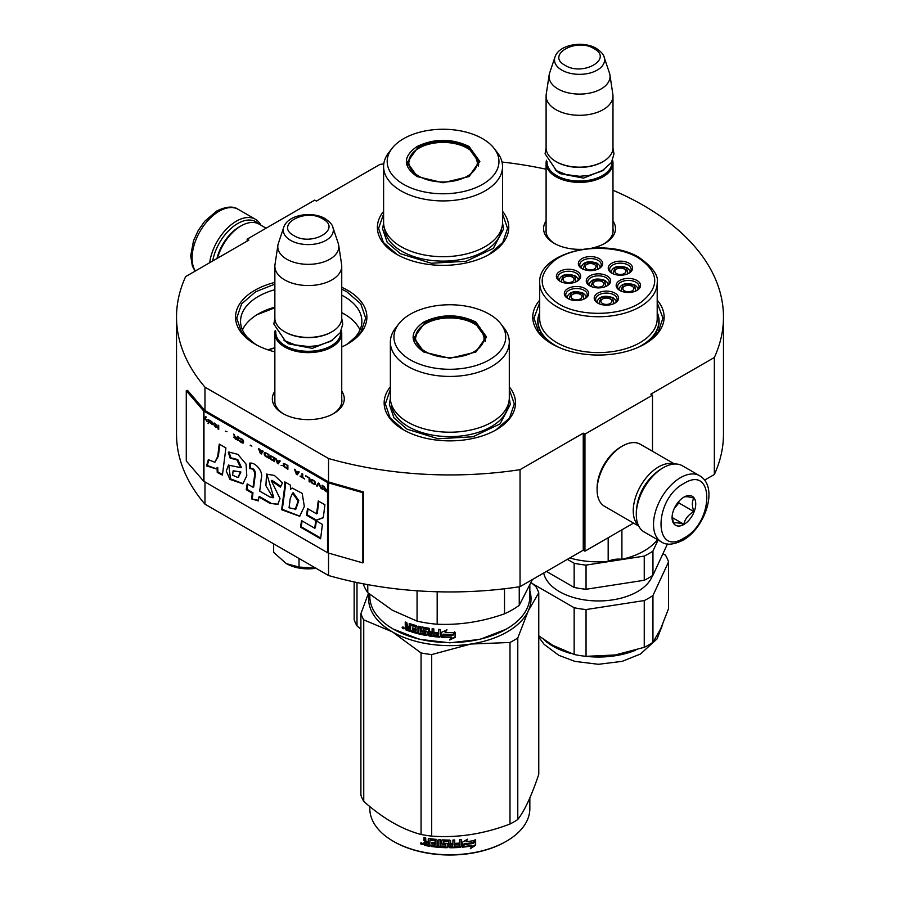 <?xml version="1.0" encoding="UTF-8"?>
<svg xmlns="http://www.w3.org/2000/svg" width="900" height="900" viewBox="0 0 900 900"><rect width="100%" height="100%" fill="white"/><g stroke="black" fill="none" stroke-linecap="round" stroke-linejoin="round"><path stroke-width="1.35" d="M204.975 481.95L204.975 504.18A273.476 157.894 180 0 1 176.524 434.048L176.524 317.036A273.476 157.894 180 0 0 204.975 387.169L328.534 458.505A273.476 157.894 180 0 0 520.043 469.665L583.256 433.17L584.944 434.149L652.5 395.145L650.812 394.166L714.352 357.48L714.352 474.491L704.565 480.139M176.524 317.036A273.476 157.894 180 0 1 185.648 276.604L248.85 240.109L247.162 239.13L314.719 200.126L316.406 201.105L379.957 164.419A273.476 157.894 180 0 1 383.794 163.845M502.02 162.034A273.476 157.894 180 0 1 546.097 169.222M612.979 190.249A273.476 157.894 180 0 1 723.476 317.036A273.476 157.894 180 0 1 714.352 357.48M341.741 391.196A35.966 20.768 180 0 1 333.743 413.527L333.743 413.527A35.966 20.768 180 0 1 282.87 413.527A35.966 20.768 180 0 1 274.86 391.196M612.979 220.95A35.966 20.768 180 0 1 604.969 243.281L604.969 243.281A35.966 20.768 180 0 1 591.93 248.096M581.591 249.334A35.966 20.768 180 0 1 554.108 243.281A35.966 20.768 180 0 1 546.097 220.95M539.696 300.184A65.678 37.924 -0 0 0 552.004 343.946A65.678 37.924 -0 0 0 644.895 343.946A65.678 37.924 -0 0 0 657.202 300.184M383.603 211.331A65.678 37.924 -0 0 0 396.63 254.25A65.678 37.924 -0 0 0 489.521 254.25A65.678 37.924 -0 0 0 502.549 211.331M274.86 282.398A65.678 37.924 -0 0 0 254.768 343.946A65.678 37.924 -0 0 0 274.86 351.877M341.741 346.973A65.678 37.924 -0 0 0 347.659 343.946A65.678 37.924 -0 0 0 347.659 290.329A65.678 37.924 -0 0 0 341.741 287.303M390.364 386.843A65.678 37.924 -0 0 0 403.391 429.761A65.678 37.924 -0 0 0 496.271 429.761A65.678 37.924 -0 0 0 509.299 386.843M723.476 317.036L723.476 434.048A273.476 157.894 180 0 1 714.352 474.491M247.162 239.13L247.162 241.088M204.975 387.169L204.975 410.569A1.429 0.833 180 0 1 204.705 410.355L187.56 390.386L186.278 390.746L186.278 460.957L203.422 480.926A2.869 1.654 0 0 0 203.963 481.365L327.521 552.69A2.869 1.654 0 0 0 328.275 553.005L362.869 562.905L362.869 492.705L328.275 482.805A2.869 1.654 180 0 1 327.521 482.49L203.963 411.154A2.869 1.654 180 0 1 203.422 410.715L186.278 390.746M328.534 553.084L328.534 575.516L204.975 504.18M328.534 458.505L328.534 481.905L204.975 410.569M520.043 469.665L520.043 586.676A273.476 157.894 180 0 1 328.534 575.516M520.043 586.676L583.256 550.181L583.256 433.17M584.944 434.149L584.944 551.16L583.256 550.181M633.555 523.091L584.944 551.16M652.5 395.145L652.5 451.282M341.741 399.004A33.581 19.384 180 0 1 341.887 400.804A33.581 19.384 180 0 1 332.865 414.022M283.736 414.022A33.581 19.384 180 0 1 274.725 400.804A33.581 19.384 180 0 1 274.86 399.004M612.979 228.757A33.581 19.384 180 0 1 613.114 230.546A33.581 19.384 180 0 1 604.102 243.776M554.974 243.776A33.581 19.384 180 0 1 545.951 230.546A33.581 19.384 180 0 1 546.097 228.757M657.202 312.514A60.671 35.021 180 0 1 659.115 321.233A60.671 35.021 180 0 1 643.05 344.97M539.696 312.514A60.671 35.021 -0 0 0 537.784 321.233A60.671 35.021 -0 0 0 553.849 344.97M341.741 295.166A60.671 35.021 -0 0 1 344.104 296.471A60.671 35.021 180 0 1 361.879 321.233A60.671 35.021 180 0 1 345.814 344.97M274.86 289.688A60.671 35.021 -0 0 0 240.547 321.233A60.671 35.021 -0 0 0 256.613 344.97M341.741 312.626A60.671 35.021 -0 0 1 344.104 313.92L344.104 313.92A60.671 35.021 180 0 1 359.966 329.963M274.86 307.136A60.671 35.021 -0 0 0 258.311 313.92A60.671 35.021 -0 0 0 242.46 329.963M345.69 314.876A65.329 37.71 -0 0 0 341.741 312.907M274.86 307.98A65.329 37.71 -0 0 0 256.725 314.876M267.919 349.83A65.329 37.71 180 0 1 274.86 347.76M268.234 349.931A66.758 38.542 180 0 1 274.86 348.03M397.058 254.486L383.389 242.494L378.585 228.409L383.603 214.009M502.549 214.009L507.566 228.409L502.762 242.494L489.094 254.486M552.431 344.194L538.762 332.201L533.97 318.116L539.696 302.771M657.202 302.771L662.94 318.116L658.148 332.201L644.467 344.194M509.299 389.52L514.316 403.92L509.524 418.005L495.844 429.998M403.819 429.998L390.139 418.005L385.346 403.92L390.364 389.52M345.42 314.707L341.741 312.851M274.86 307.822L256.995 314.707M255.195 344.194L241.515 332.201L236.722 318.116L241.627 303.863L255.611 291.791L274.86 284.13M341.741 289.159L346.815 291.791L360.787 303.863L365.692 318.116L360.9 332.201L347.231 344.194M212.692 260.989A36.304 20.959 -60 0 1 237.713 223.526A36.304 20.959 -60 0 1 258.581 223.864M209.689 262.721A38.216 22.061 -60 0 1 236.351 221.186A38.216 22.061 -60 0 1 255.465 219.296A38.216 22.061 -60 0 1 260.921 225.203M699.637 475.74L682.414 465.795A38.216 22.061 120 0 0 663.3 467.685L661.95 468.473A36.304 20.959 120 0 0 636.289 512.933L636.289 514.496A38.216 22.061 120 0 0 644.197 531.99L661.421 541.935C666.259 545.411 673.414 544.849 682.92 540.27C705.15 528.109 719.235 486.9 699.637 475.74A38.216 22.061 120 0 0 680.535 477.63A38.216 22.061 120 0 0 655.571 511.312A38.216 22.061 120 0 0 661.421 541.935M661.95 468.473L663.3 467.685A38.216 22.061 120 0 0 636.289 514.496M683.91 483.48C653.411 499.41 653.411 557.392 683.91 538.087C714.409 522.169 714.409 464.186 683.91 483.48M683.91 497.137A16.718 9.652 120 0 0 672.086 517.613A16.718 9.652 120 0 0 683.91 524.441A16.718 9.652 120 0 0 695.734 503.966A16.718 9.652 120 0 0 683.91 497.137M672.12 516.611L673.65 523.327C674.944 522.416 678.319 522.72 683.786 524.227C685.08 518.816 688.455 514.62 693.923 511.616C691.83 505.912 691.83 501.412 693.923 498.105C688.455 496.598 685.08 496.305 683.786 497.205M683.786 524.227L672.199 517.534M693.923 511.616L678.847 502.92L678.847 501.379M677.273 503.314A14.332 8.269 120 0 1 674.123 508.77L678.847 502.92M266.108 228.195L258.998 224.1A35.831 20.689 120 0 0 241.088 225.877L239.4 226.845A33.435 19.305 120 0 0 216.956 258.525M239.4 226.845L241.088 225.877A35.831 20.689 120 0 0 217.451 258.233M674.033 464.062A35.831 20.689 120 0 0 658.575 466.909A35.831 20.689 120 0 0 635.85 496.361A35.831 20.689 120 0 0 638.505 525.6M674.572 464.029L640.35 444.262A35.831 20.689 120 0 0 622.44 446.04L620.741 447.019A33.435 19.305 120 0 0 597.105 487.969L597.105 489.915A35.831 20.689 120 0 0 604.519 506.317L638.741 526.084M622.44 446.04A35.831 20.689 120 0 0 622.429 446.04A35.831 20.689 120 0 0 597.105 489.915M655.526 473.119A33.435 19.305 120 0 0 637.099 505.046M612.979 232.346L612.979 163.08A33.435 19.305 0 0 1 592.335 180.911A33.435 19.305 0 0 1 555.896 176.726A33.435 19.305 180 0 1 546.097 163.08A33.435 19.305 180 0 1 546.457 160.256M612.979 163.08A33.435 19.305 0 0 0 612.619 160.256M611.989 161.539A32.479 18.754 0 0 1 592.571 179.471A32.479 18.754 0 0 1 556.571 175.556A32.479 18.754 180 0 1 547.076 161.539M556.571 161.91L555.896 161.516L556.571 161.91A32.479 18.754 0 0 0 602.505 161.91A32.479 18.754 0 0 0 602.842 161.708M602.505 161.91L603.18 161.516A33.435 19.305 0 0 1 555.896 161.516A33.435 19.305 180 0 1 546.097 147.87L546.097 95.996A33.435 19.305 180 0 1 546.221 94.32L549.146 74.959A30.51 17.617 180 0 1 549.585 73.147L554.94 57.139A25.054 14.467 0 0 0 561.825 70.11A25.054 14.467 -0 0 0 591.289 72.653A25.054 14.467 -0 0 0 604.136 57.139L609.491 73.147A30.51 17.617 0 0 1 609.93 74.959L612.844 94.32A33.435 19.305 0 0 1 612.979 95.996A33.435 19.305 0 0 1 592.335 113.828A33.435 19.305 0 0 1 555.896 109.642A33.435 19.305 180 0 1 546.097 95.996M603.18 161.516A33.435 19.305 0 0 0 612.979 147.87L612.979 95.996M609.93 74.959A30.51 17.617 0 0 1 592.425 92.453A30.51 17.617 0 0 1 557.966 88.942A30.51 17.617 180 0 1 549.146 74.959M341.741 402.593L341.741 333.326A33.435 19.305 0 0 1 321.098 351.157A33.435 19.305 0 0 1 284.659 346.973A33.435 19.305 180 0 1 274.86 333.326A33.435 19.305 180 0 1 275.22 330.502M341.741 333.326A33.435 19.305 0 0 0 341.381 330.502M340.762 331.785A32.479 18.754 0 0 1 321.334 349.718A32.479 18.754 0 0 1 285.334 345.803A32.479 18.754 180 0 1 275.85 331.785M285.334 332.156L284.659 331.762L285.334 332.156A32.479 18.754 0 0 0 331.267 332.156A32.479 18.754 0 0 0 331.605 331.954M331.267 332.156L331.942 331.762A33.435 19.305 0 0 1 284.659 331.762A33.435 19.305 180 0 1 274.86 318.116L274.86 266.243A33.435 19.305 180 0 1 274.995 264.566L277.909 245.205A30.51 17.617 180 0 1 278.347 243.394L283.702 227.385A25.054 14.467 0 0 0 290.588 240.356A25.054 14.467 -0 0 0 320.051 242.899A25.054 14.467 -0 0 0 332.899 227.385L338.254 243.394A30.51 17.617 0 0 1 338.692 245.205L341.618 264.566A33.435 19.305 0 0 1 341.741 266.243A33.435 19.305 0 0 1 321.098 284.074A33.435 19.305 0 0 1 284.659 279.889A33.435 19.305 180 0 1 274.86 266.243M331.942 331.762A33.435 19.305 0 0 0 341.741 318.116L341.741 266.243M338.692 245.205A30.51 17.617 0 0 1 321.188 262.699A30.51 17.617 0 0 1 286.729 259.189A30.51 17.617 180 0 1 277.909 245.205M286.346 563.636C294.907 568.271 304.909 569.812 316.339 568.271L299.025 567.034L286.346 563.636L273.668 552.398L273.668 543.836M299.025 558.472L299.025 567.034M578.115 280.294A9.551 5.513 0 0 0 578.115 280.181C578.576 279.315 577.586 277.875 575.123 275.85C566.561 273.06 561.195 274.5 559.001 280.181A9.551 5.513 0 0 0 559.012 280.294M576.067 281.824L574.639 275.895L563.366 275.445L561.049 281.824M564.671 281.644A5.49 3.172 180 0 1 563.062 279.405A5.49 3.172 180 0 1 566.46 276.469A5.49 3.172 180 0 1 572.445 277.155A5.49 3.172 0 0 1 574.054 279.405A5.49 3.172 0 0 1 570.656 282.33A5.49 3.172 0 0 1 564.671 281.644M608.006 284.884A9.551 5.513 0 0 0 608.006 284.76C608.479 283.905 607.477 282.454 605.014 280.429C596.452 277.639 591.086 279.09 588.904 284.76A9.551 5.513 0 0 0 588.904 284.884M605.959 286.403L604.53 280.474L593.269 280.024L590.94 286.403M594.562 286.222A5.49 3.172 180 0 1 592.954 283.984A5.49 3.172 180 0 1 596.351 281.059A5.49 3.172 180 0 1 602.336 281.745A5.49 3.172 0 0 1 603.945 283.984A5.49 3.172 0 0 1 600.559 286.92A5.49 3.172 0 0 1 594.562 286.222M615.938 302.141A9.551 5.513 0 0 0 615.949 302.029C616.41 301.162 615.409 299.711 612.945 297.686C604.395 294.896 599.018 296.348 596.835 302.029A9.551 5.513 0 0 0 596.835 302.141M613.901 303.66L612.472 297.731L601.2 297.281L598.883 303.66M602.505 303.491A5.49 3.172 180 0 1 600.896 301.241A5.49 3.172 180 0 1 604.283 298.316A5.49 3.172 180 0 1 610.279 299.002A5.49 3.172 0 0 1 611.887 301.241A5.49 3.172 0 0 1 608.49 304.178A5.49 3.172 0 0 1 602.505 303.491M629.955 272.205A9.551 5.513 0 0 0 629.966 272.093C630.428 271.226 629.426 269.775 626.962 267.75C618.413 264.971 613.046 266.411 610.852 272.093A9.551 5.513 0 0 0 610.852 272.205M627.919 273.724L626.49 267.795L615.217 267.356L612.9 273.724M616.523 273.555A5.49 3.172 180 0 1 614.914 271.305A5.49 3.172 180 0 1 618.311 268.38A5.49 3.172 180 0 1 624.296 269.066A5.49 3.172 0 0 1 625.905 271.305A5.49 3.172 0 0 1 622.508 274.241A5.49 3.172 0 0 1 616.523 273.555M600.064 267.626A9.551 5.513 0 0 0 600.064 267.502C600.536 266.648 599.535 265.196 597.071 263.171C588.521 260.381 583.144 261.832 580.961 267.502A9.551 5.513 0 0 0 580.961 267.626M598.028 269.145L596.599 263.216L585.326 262.766L583.009 269.145M586.631 268.965A5.49 3.172 180 0 1 585.023 266.726A5.49 3.172 180 0 1 588.409 263.801A5.49 3.172 180 0 1 594.394 264.488A5.49 3.172 0 0 1 596.014 266.726A5.49 3.172 0 0 1 592.616 269.651A5.49 3.172 0 0 1 586.631 268.965M637.898 289.463A9.551 5.513 0 0 0 637.898 289.35C638.37 288.484 637.369 287.044 634.905 285.007C626.344 282.229 620.977 283.669 618.795 289.35A9.551 5.513 0 0 0 618.795 289.463M635.85 290.981L634.421 285.053L623.16 284.614L620.831 290.981M624.465 290.812A5.49 3.172 180 0 1 622.856 288.562A5.49 3.172 180 0 1 626.242 285.637A5.49 3.172 180 0 1 632.227 286.324A5.49 3.172 0 0 1 633.836 288.562A5.49 3.172 0 0 1 630.45 291.499A5.49 3.172 0 0 1 624.465 290.812M586.046 297.551A9.551 5.513 0 0 0 586.046 297.439C586.519 296.572 585.518 295.132 583.054 293.108C574.504 290.317 569.126 291.769 566.944 297.439A9.551 5.513 0 0 0 566.944 297.551M584.01 299.081L582.581 293.152L571.309 292.702L568.991 299.081M572.614 298.901A5.49 3.172 180 0 1 571.005 296.662A5.49 3.172 180 0 1 574.391 293.726A5.49 3.172 180 0 1 580.376 294.424A5.49 3.172 0 0 1 581.985 296.662A5.49 3.172 0 0 1 578.599 299.588A5.49 3.172 0 0 1 572.614 298.901M590.377 286.132A10.744 6.21 180 0 1 587.7 282.037A10.744 6.21 180 0 1 590.85 277.65A10.744 6.21 180 0 1 602.561 276.3A10.744 6.21 180 0 1 609.199 282.037A10.744 6.21 180 0 1 606.533 286.132M589.837 275.895A12.184 7.031 180 0 1 607.061 275.895A12.184 7.031 180 0 1 607.061 285.84L607.061 285.84A12.184 7.031 180 0 1 589.837 285.84A12.184 7.031 180 0 1 589.837 275.895M612.337 273.454A10.744 6.21 180 0 1 609.66 269.359A10.744 6.21 180 0 1 612.81 264.971A10.744 6.21 180 0 1 624.521 263.621A10.744 6.21 180 0 1 631.159 269.359A10.744 6.21 180 0 1 628.481 273.454M611.798 263.216A12.184 7.031 180 0 1 629.021 263.216A12.184 7.031 180 0 1 629.021 273.161L629.021 273.161A12.184 7.031 180 0 1 611.798 273.161A12.184 7.031 180 0 1 611.798 263.216M620.269 290.711A10.744 6.21 180 0 1 617.602 286.616A10.744 6.21 180 0 1 620.741 282.229A10.744 6.21 180 0 1 632.464 280.89A10.744 6.21 180 0 1 639.09 286.616A10.744 6.21 180 0 1 636.424 290.711M619.729 280.474A12.184 7.031 180 0 1 636.964 280.474A12.184 7.031 180 0 1 636.964 290.419L636.964 290.419A12.184 7.031 180 0 1 619.729 290.419A12.184 7.031 180 0 1 619.729 280.474M598.59 268.875A10.744 6.21 0 0 0 601.268 264.78A10.744 6.21 0 0 0 594.63 259.043A10.744 6.21 0 0 0 582.919 260.392A10.744 6.21 0 0 0 579.769 264.78A10.744 6.21 0 0 0 582.435 268.875M599.13 268.582L599.13 268.582A12.184 7.031 0 0 0 599.13 258.637A12.184 7.031 0 0 0 581.906 258.637A12.184 7.031 0 0 0 581.906 268.582A12.184 7.031 0 0 0 599.13 268.582M584.572 298.811A10.744 6.21 0 0 0 587.25 294.716A10.744 6.21 0 0 0 580.613 288.979A10.744 6.21 0 0 0 568.901 290.317A10.744 6.21 0 0 0 565.751 294.716A10.744 6.21 0 0 0 568.418 298.811M567.889 288.562A12.184 7.031 0 0 0 567.889 298.519A12.184 7.031 0 0 0 585.113 298.519L585.113 298.519A12.184 7.031 0 0 0 585.113 288.562A12.184 7.031 0 0 0 567.889 288.562M614.464 303.39A10.744 6.21 0 0 0 617.141 299.295A10.744 6.21 0 0 0 610.504 293.558A10.744 6.21 0 0 0 598.793 294.907A10.744 6.21 0 0 0 595.643 299.295A10.744 6.21 0 0 0 598.32 303.39M597.78 293.152A12.184 7.031 0 0 0 597.78 303.098A12.184 7.031 0 0 0 615.004 303.098L615.004 303.098A12.184 7.031 0 0 0 615.004 293.152A12.184 7.031 0 0 0 597.78 293.152M560.486 281.543A10.744 6.21 180 0 1 557.809 277.447A10.744 6.21 180 0 1 560.959 273.06A10.744 6.21 180 0 1 572.67 271.721A10.744 6.21 180 0 1 579.308 277.447A10.744 6.21 180 0 1 576.63 281.543M577.17 281.25A12.184 7.031 180 0 1 559.946 281.25A12.184 7.031 180 0 1 559.946 271.305A12.184 7.031 180 0 1 577.17 271.305A12.184 7.031 180 0 1 577.17 281.25L577.17 281.25M638.314 257.85C616.32 244.384 574.841 245.498 555.086 260.077C536.794 275.197 537.964 289.8 558.596 303.874C580.59 317.34 622.069 316.238 641.812 301.657C660.116 286.537 658.946 271.935 638.314 257.85M539.696 312.885A60.424 34.886 0 0 0 538.02 321.041A60.424 34.886 0 0 0 555.727 345.713A60.424 34.886 180 0 0 558.877 347.4M539.696 282.814L539.696 318.679A58.759 33.919 0 0 0 556.909 342.664A58.759 33.919 180 0 0 620.933 350.01A58.759 33.919 180 0 0 657.202 318.679L657.202 282.814C658.778 275.782 652.871 267.424 639.506 257.738C605.891 236.419 537.592 252.18 539.696 282.814A58.759 33.919 0 0 0 556.909 306.799A58.759 33.919 0 0 0 620.933 314.156A58.759 33.919 0 0 0 657.202 282.814M657.202 312.885A60.424 34.886 180 0 1 658.879 321.041A60.424 34.886 180 0 1 638.021 347.4M608.175 537.739L608.175 561.442A64.485 37.226 180 0 1 569.745 557.977M621.911 529.808L621.911 559.316A15.289 8.82 0 0 0 608.175 561.442M657.461 539.651A64.485 37.226 180 0 1 621.911 559.316M613.541 655.222A64.485 37.226 0 0 0 615.139 654.986A64.485 37.226 0 0 0 615.904 654.863M538.762 635.805L552.847 645.345L574.155 654.491A71.179 41.096 0 0 0 586.046 656.336L615.139 654.986L644.242 647.336A71.179 41.096 0 0 0 648.776 644.929A71.179 41.096 0 0 0 652.95 642.308L652.95 595.53L668.543 561.938L668.543 608.704L660.746 628.661L652.95 642.308M644.242 647.336L644.242 600.559A71.179 41.096 0 0 0 648.776 598.151A71.179 41.096 0 0 0 652.95 595.53M652.95 551.07L652.95 575.246A71.179 41.096 180 0 1 648.776 577.879A71.179 41.096 180 0 1 644.242 580.275L644.242 556.099A71.179 41.096 0 0 0 648.776 553.691A71.179 41.096 0 0 0 652.95 551.07L658.08 540M652.95 575.246L667.462 543.971M644.242 556.099L586.046 565.099L586.046 589.275L644.242 580.275M586.046 589.275A71.179 41.096 0 0 1 574.155 587.441L574.155 563.254A71.179 41.096 0 0 0 586.046 565.099M574.155 563.254L567.371 559.35M574.155 587.441L546.435 571.433M652.477 575.572A55.17 31.849 180 0 1 637.47 591.626A55.17 31.849 0 0 1 580.523 599.22A55.17 31.849 0 0 1 543.701 573.019M662.951 553.68L665.347 555.064A71.179 41.096 180 0 1 668.543 561.938M574.155 654.491L574.155 607.725L532.429 583.639M574.155 607.725A71.179 41.096 0 0 0 586.046 609.559L644.242 600.559M586.046 656.336L586.046 609.559M417.071 176.535C402.806 166.523 402.806 156.51 417.071 146.498C434.407 138.274 451.744 138.274 469.08 146.498L479.858 161.516L469.08 176.535L443.081 182.756L417.161 176.58M417.386 176.715L407.25 162.292L417.746 147.667C434.632 139.657 451.519 139.657 468.405 147.667L478.901 162.292L468.72 176.737M383.603 166.59L383.603 222.356A59.468 34.335 180 0 0 401.017 246.645A59.468 34.335 0 0 0 465.84 254.081A59.468 34.335 0 0 0 502.549 222.356L502.549 166.59A59.468 34.335 0 0 0 497.363 152.572L494.089 148.343A55.89 32.265 0 0 0 482.591 138.701A55.89 32.265 180 0 0 392.062 148.343L388.789 152.572A59.468 34.335 180 0 0 383.603 166.59A59.468 34.335 180 0 0 401.017 190.868A59.468 34.335 0 0 0 465.84 198.304A59.468 34.335 0 0 0 502.549 166.59M392.062 148.343A55.89 32.265 180 0 0 403.56 184.331A55.89 32.265 0 0 0 474.772 188.089A55.89 32.265 0 0 0 494.089 148.343M408.127 162.428L407.486 164.632M478.665 164.632L478.024 162.428M502.549 222.761L503.527 229.016L493.335 248.4L466.211 261.259L431.28 263.239L400.331 253.688L387.225 242.37L382.624 229.016L383.603 222.761M356.996 582.525L356.996 625.883L360.9 629.235M354.15 581.929L354.15 619.751A90.765 52.402 0 0 0 356.996 625.883M418.849 176.186A34.267 19.789 180 0 1 410.895 155.396A34.267 19.789 180 0 1 467.303 148.208A34.267 19.789 0 0 1 475.256 155.396A34.267 19.789 0 0 1 461.52 178.875A34.267 19.789 0 0 1 418.849 176.186M407.858 166.072A35.235 20.34 180 0 1 407.846 165.611L410.895 155.396M478.294 166.072A35.235 20.34 0 0 0 478.305 165.611L475.256 155.396M423.821 352.046C409.567 342.034 409.567 332.021 423.821 322.009C441.157 313.785 458.505 313.785 475.841 322.009L486.608 337.027L475.841 352.046L449.831 358.267L423.911 352.091M424.147 352.226L414 337.804L424.496 323.179C441.382 315.169 458.28 315.169 475.166 323.179L485.662 337.804L475.481 352.249M506.07 629.258L480.082 639.349L449.831 642.825L419.58 639.349L393.255 629.066A80.01 46.193 180 0 1 369.821 596.396L369.821 594.371M529.841 585.754L529.841 596.396A80.01 46.193 180 0 1 506.407 629.066A80.01 46.193 180 0 1 393.255 629.066L393.93 629.449M441.495 637.268L441.495 632.317L446.861 630.045L445.118 632.408A80.01 46.193 180 0 0 454.759 632.408L452.959 634.286A79.054 45.641 180 0 1 443.464 634.174L441.495 637.268L443.464 634.174M454.702 631.856L452.959 634.286M452.993 634.837A80.01 46.193 180 0 1 443.385 634.725M441.585 632.273L441.585 636.727M445.511 631.867A79.054 45.641 180 0 1 445.174 631.856L446.895 629.494M451.44 637.515L449.64 639.979L455.164 637.38L455.164 632.385L453.195 635.107A80.01 46.193 180 0 1 443.576 635.006L441.877 637.29A80.01 46.193 180 0 0 451.44 637.515L451.429 636.964A79.054 45.641 180 0 1 442.271 636.761M455.108 632.475L455.108 636.829L449.64 639.428M409.466 623.565L409.039 626.738L407.464 626.186L406.811 622.586A80.01 46.193 180 0 1 405.248 622.001L405.248 625.129L406.215 626.389L405.248 626.918L406.733 625.928L405.776 624.668L405.776 622.204M415.35 627.008L415.35 628.684L415.766 626.512L415.091 626.704A80.01 46.193 180 0 1 410.58 625.342L410.321 631.496A80.01 46.193 180 0 1 405.9 629.933L405.248 626.918L406.733 625.928M409.039 626.738L409.522 623.576M425.452 633.645L425.745 632.149L425.183 633.836A80.01 46.193 180 0 1 420.356 632.835L420.356 626.591L418.702 626.197L418.702 632.441L417.071 632.025L417.071 626.389L416.385 625.613A80.01 46.193 180 0 1 409.702 623.61L409.039 623.992M418.702 632.441L419.074 626.288M425.452 632.678L425.475 631.867A79.054 45.641 180 0 1 422.438 631.26L421.751 630.506L421.402 631.024L421.684 627.008M425.183 632.385A80.01 46.193 180 0 1 422.1 631.778L422.438 631.26M421.751 626.985L421.751 630.506M438.334 635.602L438.334 635.602A80.01 46.193 180 0 1 433.845 635.153L433.845 628.909L432.113 628.695L432.113 632.048A80.01 46.193 180 0 1 429.84 631.732L429.12 628.268A80.01 46.193 180 0 1 422.1 626.974L421.402 627.435M432.113 632.048L432.326 628.717M438.615 634.185L438.75 633.634A79.054 45.641 180 0 1 434.734 633.24L434.543 633.791A80.01 46.193 180 0 0 438.615 634.185L438.75 633.634M440.381 636.592L439.639 637.144L440.381 636.592L440.381 629.516L438.615 629.381L438.615 632.734L438.75 629.393M438.615 632.734A80.01 46.193 180 0 1 434.543 632.34L434.543 633.791M440.494 636.053L439.762 636.604A79.054 45.641 180 0 1 429.368 635.423L428.659 634.702L428.411 635.231L428.659 629.303L428.659 634.702M439.762 636.604L439.639 637.144A80.01 46.193 180 0 1 429.12 635.951L429.368 635.423M428.411 629.831L428.389 629.021A79.054 45.641 180 0 1 423.709 628.166L423.394 630.596A80.01 46.193 180 0 0 426.476 631.181L427.196 631.913L427.196 635.029L426.476 635.512A80.01 46.193 180 0 1 411.615 631.913L412.065 631.429A79.054 45.641 180 0 0 426.757 634.984L427.466 634.5M428.13 629.55A80.01 46.193 180 0 1 423.394 628.684L423.124 628.864M412.065 630.607L412.065 631.429M415.35 630.124A80.01 46.193 180 0 1 412.391 629.269L412.83 628.774A79.054 45.641 180 0 0 415.766 629.629L415.091 631.496A80.01 46.193 180 0 1 411.615 630.472L411.615 631.913M415.35 628.684A80.01 46.193 180 0 1 412.391 627.829L412.391 629.269M415.091 626.704L415.507 626.209A79.054 45.641 180 0 1 411.041 624.859L410.794 625.117M410.321 630.866A79.054 45.641 180 0 1 406.429 629.482L405.776 626.456M431.831 634.894L432.326 632.947A79.054 45.641 180 0 1 430.076 632.633L430.121 634.658L431.831 634.894L432.113 633.488A80.01 46.193 180 0 1 429.84 633.173M409.039 629.629A80.01 46.193 180 0 1 407.059 628.931L406.811 627.39A80.01 46.193 180 0 0 409.039 628.178L409.039 629.629L409.522 629.145A79.054 45.641 180 0 1 409.039 628.976M409.039 628.178L409.522 627.705A79.054 45.641 180 0 1 407.317 626.929L406.811 627.39M409.522 627.705L409.522 629.145M412.83 627.964L412.83 628.774M415.766 629.629L415.507 631.001M434.734 632.363L434.734 633.24M404.201 628.301L402.131 627.446L403.988 628.808M402.131 627.446L402.683 627.008L402.683 628.256L403.594 628.74L404.145 627.941M422.1 631.778L421.402 631.024M429.12 635.951L428.411 635.231M504.517 588.769L504.517 613.811A88.369 51.019 0 0 0 519.244 605.306L519.244 586.789M417.06 590.794L417.06 621.124A88.369 51.019 0 0 0 437.175 624.229L437.175 591.761M504.517 613.811C482.074 621.754 459.63 625.23 437.175 624.229M532.44 579.51L519.244 605.306M417.06 621.124L392.411 610.268L367.762 592.661A88.369 51.019 180 0 1 363.184 583.774M367.762 584.629L367.762 592.661M390.364 342.101L390.364 397.868A59.468 34.335 180 0 0 407.779 422.156A59.468 34.335 0 0 0 472.59 429.593A59.468 34.335 0 0 0 509.299 397.868L509.299 342.101A59.468 34.335 0 0 0 504.124 328.084L500.85 323.854A55.89 32.265 0 0 0 489.353 314.213A55.89 32.265 180 0 0 398.812 323.854L395.539 328.084A59.468 34.335 180 0 0 390.364 342.101A59.468 34.335 180 0 0 407.779 366.379A59.468 34.335 0 0 0 472.59 373.826A59.468 34.335 0 0 0 509.299 342.101M398.812 323.854A55.89 32.265 180 0 0 410.31 359.843A55.89 32.265 0 0 0 481.522 363.6A55.89 32.265 0 0 0 500.85 323.854M414.877 337.939L414.236 340.144M485.426 340.144L484.785 337.939M403.594 628.74L403.706 627.266M403.594 627.367L403.088 627.773L402.907 626.827M509.299 398.272L510.277 404.527L500.085 423.911L472.961 436.77L438.041 438.75L407.093 429.199L393.986 417.881L389.385 404.527L390.364 398.272M369.079 593.764A81.203 46.879 -0 0 0 392.411 631.89A81.203 46.879 0 0 0 470.846 644.029L509.996 642.476A90.765 52.402 0 0 0 514.012 640.294A90.765 52.402 0 0 0 517.781 637.988L517.781 819.529A90.765 52.402 180 0 1 514.012 821.846A90.765 52.402 0 0 1 509.996 824.018C483.896 834.008 457.796 838.035 431.696 836.134A90.765 52.402 -0 0 1 421.065 834.491C401.963 829.406 382.86 818.37 363.746 801.394L363.746 619.852A90.765 52.402 0 0 1 360.9 613.71L360.9 795.262A90.765 52.402 0 0 0 363.746 801.394M393.593 841.433A79.054 45.641 0 0 0 393.93 841.635A79.054 45.641 0 0 0 505.733 841.635L506.407 841.241A80.01 46.193 180 0 0 529.841 808.571L529.841 797.929M531.191 582.592L535.916 586.643A90.765 52.402 180 0 1 538.762 592.774L538.762 774.315C531.765 795.33 524.767 810.405 517.781 819.529M529.841 590.726A81.203 46.879 180 0 1 528.266 610.875L538.762 592.774M363.746 619.852L392.411 631.89L421.065 652.939A90.765 52.402 0 0 0 431.696 654.581L470.846 644.029A81.203 46.879 0 0 0 528.266 610.875L517.781 637.988M368.471 593.258L360.9 613.71M421.065 652.939L421.065 834.491M431.696 654.581L431.696 836.134M509.996 642.476L509.996 824.018M369.821 806.546L369.821 808.571A80.01 46.193 0 0 0 393.255 841.241A80.01 46.193 0 0 0 506.407 841.241L505.733 841.635M462.218 846.63L464.074 843.795A79.054 45.641 0 0 0 473.299 842.49L474.964 839.801M464.074 843.795L462.375 847.181L462.375 842.231L467.651 839.149L465.952 841.77L466.751 839.689M464.243 844.346A80.01 46.193 0 0 0 473.58 843.019L473.299 842.49M465.952 841.77A80.01 46.193 0 0 0 475.267 840.319L473.58 843.019M429.671 845.685A79.054 45.641 0 0 1 425.002 844.886L424.71 845.415L423.968 844.661L423.968 842.501L425.363 841.286L424.271 840.184L424.271 837.641M425.002 844.886L423.968 842.501L425.059 841.815L424.271 840.184M423.968 840.701L423.968 837.585A80.01 46.193 0 0 0 425.734 837.923L425.734 840.668L426.476 841.41L428.243 841.702L428.501 838.541M428.243 841.702L428.243 838.957L428.985 838.474A80.01 46.193 0 0 0 436.343 839.408L437.074 840.082L437.074 845.719L438.84 845.865L438.975 839.644M428.411 838.597L428.985 838.474M438.84 845.865L438.84 839.633L440.618 839.756L440.618 846A80.01 46.193 0 0 0 445.725 846.248L445.77 844.256A79.054 45.641 0 0 1 442.564 844.121L441.832 843.469L441.832 840.139M445.725 844.808A80.01 46.193 0 0 1 442.474 844.673L442.564 844.121M442.474 844.673L441.832 843.469M441.731 844.02L441.765 840.274M441.731 840.431L442.474 839.869A80.01 46.193 0 0 0 449.831 840.071L450.574 840.668L450.562 842.873A79.054 45.641 0 0 0 450.574 842.873L450.562 840.577M450.574 843.424A80.01 46.193 0 0 0 452.914 843.39L452.914 840.038L454.68 839.981L454.624 845.674A79.054 45.641 0 0 0 454.68 845.674M454.68 846.225A80.01 46.193 0 0 0 459.214 845.989L459.394 843.975A79.054 45.641 0 0 1 455.4 844.2M461.272 846.675L461.137 846.124L460.406 846.788A79.054 45.641 0 0 1 449.831 847.204L449.831 847.755A80.01 46.193 0 0 0 460.53 847.339L461.272 846.675L461.272 839.587L459.506 839.722L459.506 843.086A80.01 46.193 0 0 1 455.4 843.311L455.4 844.751A80.01 46.193 0 0 0 459.506 844.526M461.137 846.124L461.137 839.599M443.902 840.825L443.835 841.376A80.01 46.193 0 0 0 448.808 841.511L448.819 840.96A79.054 45.641 0 0 1 443.902 840.825L443.621 841.444M443.835 841.376L443.835 843.289A80.01 46.193 0 0 0 447.086 843.39L447.829 844.009L447.829 847.136L447.086 847.721L447.851 846.585M447.829 847.136L447.086 847.721A80.01 46.193 0 0 1 431.1 846.472L431.325 845.933A79.054 45.641 0 0 0 447.12 847.17M431.1 846.472L431.1 845.021A80.01 46.193 0 0 0 434.925 845.494L435.386 843.548A79.054 45.641 0 0 1 432.18 843.165L432.18 842.288M435.218 844.087A80.01 46.193 0 0 1 431.966 843.694L432.18 843.165M431.966 843.694L431.966 842.254A80.01 46.193 0 0 0 435.218 842.648L434.925 840.701A80.01 46.193 0 0 1 429.964 840.06L430.2 839.531A79.054 45.641 0 0 0 435.105 840.161M435.218 842.648L435.386 840.42M424.71 845.415A80.01 46.193 0 0 0 429.671 846.259L429.964 840.06M450.574 844.864L450.855 846.304L452.621 846.281L452.88 844.279A79.054 45.641 0 0 1 450.562 844.312L450.574 844.864A80.01 46.193 0 0 0 452.914 844.83M428.243 844.02A79.054 45.641 0 0 0 428.501 844.065L428.501 842.614L428.501 844.065M428.243 843.154A80.01 46.193 0 0 1 425.734 842.715L426.015 844.211A80.01 46.193 0 0 0 428.243 844.594M425.734 842.715L426.015 842.197A79.054 45.641 0 0 0 428.501 842.614M450.844 845.752L450.562 844.312M435.105 844.954L435.386 843.548M431.325 845.933L431.325 845.055M449.831 847.204L449.1 846.596L448.819 840.96M454.624 845.674L454.624 839.981M445.77 845.696L445.77 844.256M420.739 842.918L420.379 843.536L422.775 844.054L420.502 843.143M449.831 847.755L449.089 847.148L448.808 841.511M475.65 845.246L470.351 848.666L472.095 845.933A80.01 46.193 0 0 1 462.757 847.148L464.434 844.594A80.01 46.193 0 0 0 473.771 843.255L475.65 840.251L475.65 845.246L475.346 840.746M472.095 845.933L471.825 845.393A79.054 45.641 0 0 1 463.151 846.551M473.434 842.738A79.054 45.641 0 0 0 473.49 842.726L475.346 839.722M471.094 847.508L475.346 844.717M421.358 843.075L421.493 843.705L422.066 843.221L422.066 844.594L421.02 844.256L421.526 842.816M425.599 351.697A34.267 19.789 180 0 1 417.656 330.907A34.267 19.789 180 0 1 474.064 323.719A34.267 19.789 0 0 1 482.006 330.907A34.267 19.789 0 0 1 468.27 354.386A34.267 19.789 0 0 1 425.599 351.697M414.608 341.584A35.235 20.34 180 0 1 414.596 341.123L417.656 330.907M485.055 341.584A35.235 20.34 0 0 0 485.055 341.123L482.006 330.907M324.304 486.484L325.147 488.486L323.865 488.88L324.652 489.848M325.564 490.691L327.859 492.041A2.385 1.384 0 0 0 328.489 492.3L328.624 492.345M324.686 489.195L327.521 490.579L327.521 491.827L324.574 489.375L325.26 488.97L327.859 490.387L327.859 492.041M323.865 488.88L324.81 490.59L327.521 492.244A2.869 1.654 0 0 0 328.275 492.548L328.275 488.655A2.869 1.654 180 0 1 327.521 488.34L327.521 490.579M327.521 490.084L325.519 488.925L323.752 486.157L324.81 488.678M327.859 488.149L327.859 489.892M217.721 456.491L214.852 462.285L208.361 459.652L206.561 465.874L215.764 468.787L217.035 467.843L217.249 472.433L222.424 475.076L225.911 447.941L219.229 444.082L217.721 456.491L218.396 456.109L214.852 462.285M228.319 452.295L230.164 458.168L236.812 459.787L240.649 467.606L228.465 465.12L226.26 471.15L229.984 479.407L242.82 483.806L246.791 475.796L246.06 464.119L237.87 454.365L228.803 452.014M269.798 496.935L259.729 491.119L261.293 478.159C263.632 471.218 254.925 461.812 249.615 463.196L249.615 468.608C252.787 468.562 254.486 470.486 254.711 474.379L253.024 487.26L247.185 483.885L246.24 489.668L252.315 493.178L251.595 498.892L258.401 500.918L258.907 496.98L269.798 503.269L277.774 504.416L280.035 498.634L271.305 480.701L280.406 487.125L282.442 482.951L274.387 475.425L266.524 474.154L265.928 485.73L273.049 497.801L269.798 496.935M284.794 486.034L281.632 509.738L299.678 516.274L304.346 506.509L302.186 493.369L292.162 488.036L290.52 489.341L290.329 485.077L284.794 481.882L284.794 486.034L285.469 485.64L282.308 509.344L299.824 516.184M306.473 515.171L315.754 520.526L323.28 517.714L324.923 504.799L318.24 500.94L316.586 513.844L307.541 508.624L306.473 515.171L307.147 514.778L316.429 520.132L323.303 517.567M320.603 538.774L322.425 524.452L315.743 520.594L314.73 528.221L301.567 520.616L300.499 527.164L320.603 538.774M322.808 489.521L322.808 485.618L322.099 485.201L322.099 489.105L322.808 489.521M321.154 488.565L319.264 483.57L318.319 483.03L316.429 485.831L317.137 486.248L318.791 483.795L321.154 488.565M312.649 483.66L315.135 484.504L315.484 482.715L314.662 481.162L312.064 479.498L310.882 479.644L311.119 482.186L312.649 483.66L315.349 484.324M309.116 481.613L309.825 482.017L309.825 478.125L305.572 475.673L309.116 478.215L309.116 481.613L309.825 481.635M295.189 469.676L294.48 469.26L296.37 474.255L297.315 474.795L299.205 471.994L298.496 471.577L298.024 472.298L295.661 470.936L295.189 469.676M283.5 463.511L283.5 466.245L287.876 469.35L287.876 465.446L283.5 463.511M282.206 465.491L281.149 465.469L282.206 465.491M278.314 463.826L280.204 461.014L279.495 460.609L279.023 461.329L276.66 459.968L275.479 458.291L277.369 463.286L278.314 463.826M270.641 455.749L269.82 456.356L270.169 458.55L274.534 461.644L274.534 457.751L270.641 455.749M264.971 452.475L264.15 453.082L264.499 455.276L268.875 458.381L268.875 454.478L264.971 452.475M251.876 446.074L250.222 445.129L251.876 446.074M218.711 429.424L218.711 425.52L218.002 425.115L218.002 429.007L218.711 429.424M210.803 421.043L209.509 420.21L209.869 422.651L213.165 424.642L210.454 422.91L213.289 423.382L210.803 421.043M300.15 476.021L304.627 479.025L302.738 477.517L302.738 474.03L302.029 473.625L302.029 477.113L300.15 476.021M258.48 448.481L260.37 453.476L261.315 454.016L263.205 451.204L262.496 450.799L262.024 451.519L258.48 448.481M216.124 424.688L214.47 423.067L215.528 426.004L214.234 425.588L215.528 427.005L217.058 427.219L216.124 426.341L216.124 424.688M239.13 437.884L242.91 440.82L242.55 442.44L239.018 440.145L239.602 441.236L243.259 443.014L243.619 441.225L242.786 439.673L239.13 437.884M237.364 436.286L237.364 438.03L235.35 436.871L233.584 434.104L234.641 436.624L233.708 437.164L238.072 440.595L238.072 436.691L237.364 436.286M226.98 431.696L225.326 431.156M208.564 419.659L207.979 419.321L208.564 423.562L208.564 419.659M205.616 416.632L203.422 419.231A2.869 1.654 0 0 0 203.963 419.659L205.02 418.534L207.034 421.436L205.38 418.151L206.325 417.037L205.616 416.632M219.814 444.42L218.396 456.109M217.249 472.433L217.924 472.039L222.514 474.39M217.035 467.843L217.71 467.449L217.924 472.039M206.561 465.874L207.236 465.48L215.944 468.675M208.778 460.159L207.236 465.48M229.005 451.935L230.839 457.785L237.814 459.608L241.301 467.19L240.649 467.606M230.164 458.168L230.839 457.785M228.78 464.963L230.501 478.856L243.079 483.626M266.827 474.007L273.724 497.407L273.049 497.801M271.305 480.701L271.98 480.308L280.8 486.315M269.798 503.269L278.055 504.225M258.907 496.98L259.582 496.586L270.472 502.875M251.595 498.892L258.48 500.344M252.315 493.178L252.99 492.784L252.27 498.499M246.24 489.668L246.915 489.274L252.99 492.784M247.748 484.211L246.915 489.274M253.024 487.26L253.699 486.866L255.386 473.985C255.308 470.149 253.609 468.236 250.29 468.214L249.615 468.608M250.29 463.219L250.29 468.214M285.469 482.276L285.469 485.64M290.52 489.341L292.162 488.036M281.632 509.738L282.308 509.344M315.754 520.526L316.429 520.132M308.104 508.95L307.147 514.778M316.586 513.844L317.261 513.45L318.825 501.277M300.499 527.164L301.174 526.77L320.692 538.043M302.13 520.942L301.174 526.77M314.73 528.221L315.405 527.827L316.316 520.92M322.099 489.105L322.808 489.127M322.436 485.404L322.436 488.914M318.791 483.795L320.782 487.957M316.429 485.831L317.329 485.966M318.465 483.109L316.766 485.64M312.064 483.233L312.986 483.457M311.591 482.794L312.401 483.041M311.119 482.186L311.929 482.603M310.882 481.725L311.456 481.995M310.77 479.993L311.108 481.039M309.116 478.215L309.454 481.421M305.572 476.168L309.454 478.012M298.024 472.298L298.642 471.668M296.887 474.165L297.506 474.514M295.009 469.564L296.707 474.064M283.264 463.702L284.31 466.65L287.876 468.956M281.149 465.469L282.049 465.593M277.886 463.196L278.505 463.545M276.007 458.595L277.706 463.084M279.023 461.329L279.641 460.699M271.699 460.012L274.534 461.261M271.114 459.585L272.036 459.821M270.641 459.146L271.451 459.394M270.169 458.55L270.979 458.955M269.933 458.077L270.506 458.348M269.82 456.356L270.157 457.402M266.04 456.739L268.875 457.988M265.444 456.322L266.377 456.548M264.971 455.884L265.781 456.12M264.499 455.276L265.309 455.681M264.262 454.804L264.836 455.085M264.15 453.082L264.488 454.129M250.222 445.534L251.876 446.108M218.002 429.007L218.711 429.03M218.34 425.306L218.34 428.816M212.344 423.506L213.154 423.416M211.635 423.18L212.681 423.304M212.692 424.62L213.266 424.474M211.871 424.226L213.03 424.429M209.745 421.009L210.083 422.134M300.15 476.438L304.627 478.631M302.029 477.113L302.366 473.816M259.009 448.785L260.707 453.274M262.024 451.519L262.654 450.889M260.899 453.386L261.506 453.735M215.528 427.005L216.124 426.949M215.528 426.004L215.528 424.507M239.018 438.233L239.963 438.39M242.786 443.07L243.484 442.834M242.314 442.969L243.124 442.879M241.729 442.71L242.651 442.766M240.66 442.091L242.066 442.507M240.075 441.675L240.998 441.9M239.602 441.236L240.412 441.473M239.13 440.629L239.94 441.034M242.91 440.82L243.248 441.866M242.55 440.032L243.124 440.224M242.201 439.661L242.888 439.83M241.729 439.301L242.539 439.47M240.66 438.694L242.066 439.11M240.199 438.502L240.998 438.491M239.839 438.469L240.536 438.311M237.364 438.03L237.701 436.478M235.237 438.964L238.072 440.201M233.82 437.479L234.495 437.794M234.641 436.624L234.135 434.43M207.979 423.225L208.564 423.169M208.316 419.512L208.316 423.022M205.718 416.689L203.85 419.108A2.385 1.384 0 0 0 204.199 419.4M205.02 418.534L206.662 420.829M233.449 470.812L240.885 472.016L238.297 477.338M292.567 493.132L293.243 492.739L298.789 500.603L295.808 509.243L289.046 507.78L290.261 498.375L292.567 493.132L298.103 501.064L295.132 509.636M311.929 479.947L314.764 481.331L315 483.626L314.066 483.896L311.827 482.434L311.929 479.947M298.069 472.275L296.843 474.199L296.066 471.173M284.31 463.995L287.505 465.345L287.505 468.248L284.209 466.493L284.31 463.995M279.067 461.306L277.841 463.23L277.065 460.204M270.979 456.3L274.162 457.639L274.162 460.541L270.877 458.786L270.979 456.3M265.309 453.026L268.504 454.376L268.504 457.279L265.207 455.524L265.309 453.026M210.454 421.493L212.107 422.032L212.344 423.09L210.33 422.089L211.534 421.369M262.08 451.496L260.843 453.409L260.066 450.394M237.701 438.334L237.364 439.774L234.405 437.321L235.102 436.916L237.701 438.334L237.364 439.774M362.869 562.905L363.499 562.163L363.499 491.963L328.905 482.062A1.429 0.833 180 0 1 328.534 481.905M204.3 419.299L204.3 418.264L203.422 419.231L203.422 480.926M240.21 472.41L237.994 477.551L232.661 475.245L233.066 470.97L240.885 472.016M311.591 480.139L312.165 479.835M311.827 480.026L312.525 479.869M312.176 480.06L312.986 480.06M312.649 480.251L313.931 480.6M313.594 480.803L314.404 480.96M314.066 481.151L314.764 481.331M314.426 481.522L315 481.714M314.775 482.31L315.113 483.356M295.774 471.341L298.238 472.376M297.9 472.567L296.843 474.199M283.972 464.197L284.546 463.882M284.209 464.085L284.906 463.928M284.569 464.119L285.379 464.119M285.041 464.31L287.505 465.345M287.168 465.536L287.168 468.439M276.773 460.373L279.236 461.407M278.899 461.599L277.841 463.23M270.641 456.491L271.215 456.188M270.877 456.379L271.564 456.221M271.226 456.424L272.036 456.412M271.699 456.615L274.162 457.639M273.825 457.841L273.825 460.744M264.971 453.229L265.545 452.914M265.207 453.116L265.905 452.959M265.567 453.15L266.377 453.15M266.04 453.341L268.504 454.376M268.166 454.567L268.166 457.47M259.785 450.562L262.249 451.586M261.911 451.789L260.843 453.409M234.529 437.141L235.102 436.916M234.765 437.108L235.451 437.04M235.114 437.231L237.364 438.525M363.499 491.963L362.869 492.705M195.345 271.001A38.216 22.061 -60 0 1 219.127 211.241A38.216 22.061 -60 0 1 238.241 209.351L255.465 219.296M603.923 169.886L583.538 178.121L559.946 173.61L555.154 169.898M593.989 48.645C576.248 37.361 545.535 55.091 565.087 65.329C582.817 76.612 613.541 58.883 593.989 48.645M332.685 340.132L312.3 348.368L288.709 343.856L283.916 340.144M322.751 218.891C305.021 207.607 274.298 225.338 293.85 235.575C311.591 246.859 342.304 229.129 322.751 218.891M635.692 650.194A64.485 37.226 180 0 1 585.585 656.28M570.656 653.4A64.485 37.226 180 0 1 543.623 639.405M662.22 625.354A64.485 37.226 180 0 1 658.136 633.915M501.457 228.904A58.444 33.739 0 0 1 464.209 258.829A58.444 33.739 0 0 1 401.749 251.235A58.444 33.739 180 0 1 384.694 228.904M508.207 404.415A58.444 33.739 0 0 1 470.959 434.34A58.444 33.739 0 0 1 408.51 426.746A58.444 33.739 180 0 1 391.455 404.415M328.489 488.711L328.275 553.005M203.963 411.154L203.963 418.455M203.963 419.659L203.963 481.365M327.521 492.244L327.521 552.69M327.521 482.49L327.521 488.34M254.711 474.379L255.386 473.985M283.95 495.056L284.625 494.662M204.705 410.355L203.422 410.715L203.422 418.759M328.905 482.062L328.275 488.655M195.097 271.148L192.341 266.029L190.71 255.735L193.511 240.75L198.214 230.513L204.705 221.287L216.743 211.005C226.091 206.438 233.257 205.886 238.241 209.351M620.741 447.019L622.429 446.04M546.097 232.346L546.097 163.08M604.136 57.139C603.877 54.776 601.29 51.874 596.374 48.409C583.312 40.545 558.855 44.381 554.94 57.139M274.86 402.593L274.86 333.326M332.899 227.385C332.64 225.023 330.064 222.12 325.147 218.655C312.075 210.791 287.618 214.639 283.702 227.385M612.967 148.129L614.002 153.866L611.415 162.54L601.898 171.09L588.982 175.466L579.6 176.299L566.235 174.623L556.459 170.685L545.074 153.776L546.097 148.129M341.741 318.375L342.765 324.113L340.178 332.786L330.66 341.336L317.745 345.713L308.363 346.545L294.998 344.869L285.233 340.931L273.836 324.022L274.871 318.375M538.02 324.338L538.02 321.041M658.879 324.338L658.879 321.041M662.614 624.431L657.101 638.842L640.496 653.996L622.215 661.342L598.399 664.301L574.852 661.376L558.832 655.324L544.207 644.434L538.762 637.144M505.733 629.449L506.407 629.066M393.93 841.635L393.255 841.241M237.994 477.551L238.669 477.169M233.741 470.588L233.066 470.97"/></g></svg>
